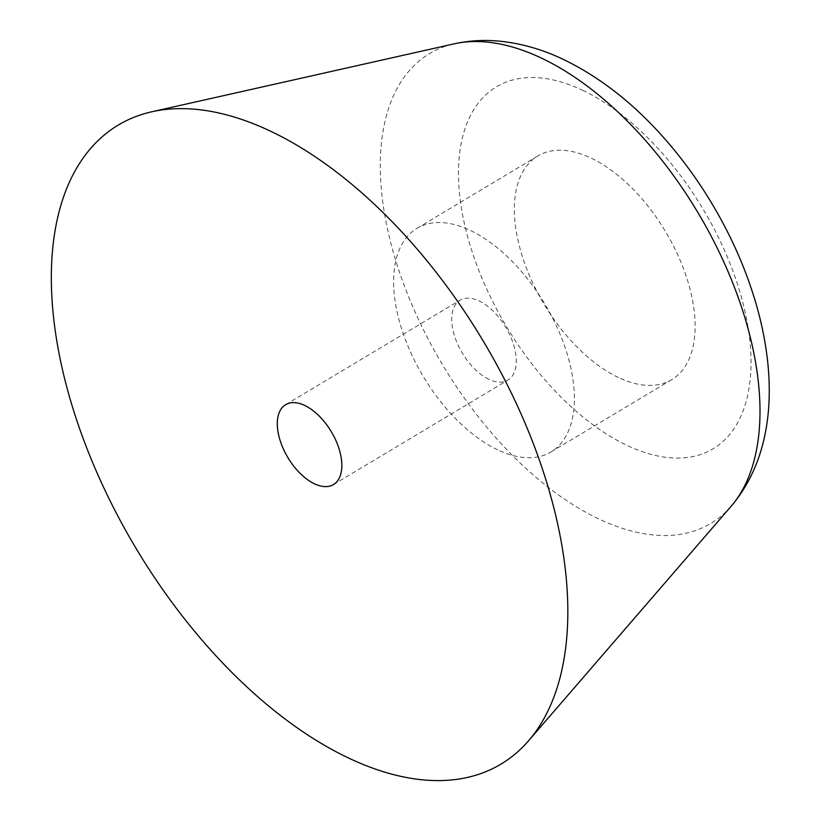 <?xml version="1.0" encoding="UTF-8"?>
<svg xmlns="http://www.w3.org/2000/svg" width="821" height="821" viewBox="0 0 821 821"><rect width="100%" height="100%" fill="white"/><g stroke="black" fill="none" stroke-linecap="round" stroke-linejoin="round"><path stroke-width="0.62" stroke-dasharray="4.11 3.08" d="M488.875 379.312A46.551 25.277 59.1 0 1 455.563 339.001A46.551 25.277 59.1 0 1 460.078 300.199A46.551 25.277 59.1 0 1 479.115 300.958A46.551 25.277 59.1 0 1 512.437 341.269A46.551 25.277 59.1 0 1 507.922 380.072A46.551 25.277 59.1 0 1 488.875 379.312M618.408 377.506A130.354 70.76 59.1 0 1 525.122 264.629A130.354 70.76 59.1 0 1 537.765 155.98A130.354 70.76 59.1 0 1 591.079 158.104A130.354 70.76 59.1 0 1 684.375 270.981A130.354 70.76 59.1 0 1 671.732 379.63A130.354 70.76 59.1 0 1 618.408 377.506M497.659 449.836A130.354 70.76 59.1 0 1 404.373 336.959A130.354 70.76 59.1 0 1 417.017 228.31A130.354 70.76 59.1 0 1 470.33 230.434A130.354 70.76 59.1 0 1 563.627 343.311A130.354 70.76 59.1 0 1 550.983 451.961A130.354 70.76 59.1 0 1 497.659 449.836M731.121 506.28A273.814 148.632 59.1 0 1 598.848 518.954A273.814 148.632 59.1 0 1 395.589 260.031A273.814 148.632 59.1 0 1 454.126 43.852M582.633 90.3A210.925 114.499 59.1 0 1 749.347 336.333A210.925 114.499 59.1 0 1 626.854 445.31A210.925 114.499 59.1 0 1 460.15 199.277A210.925 114.499 59.1 0 1 582.633 90.3M285.657 404.671L460.078 300.199M417.017 228.31L537.765 155.98M550.983 451.961L671.732 379.63M333.5 484.554L507.922 380.072"/><path stroke-width="1.23" d="M270.54 131.186A372.447 202.182 59.1 0 1 525.378 423.934A372.447 202.182 59.1 0 1 528.55 740.799A372.447 202.182 59.1 0 1 348.617 758.04A372.447 202.182 59.1 0 1 72.145 405.851A372.447 202.182 59.1 0 1 151.762 111.789A372.447 202.182 59.1 0 1 270.54 131.186M314.464 483.795A46.551 25.277 59.1 0 1 281.141 443.473A46.551 25.277 59.1 0 1 285.657 404.671A46.551 25.277 59.1 0 1 304.704 405.43A46.551 25.277 59.1 0 1 338.016 445.752A46.551 25.277 59.1 0 1 333.5 484.554A46.551 25.277 59.1 0 1 314.464 483.795M731.121 506.28C774.224 455.522 777.836 380.831 756.685 305.946C746.741 271.207 732.045 237.464 712.597 204.716C699.184 182.2 684.129 161.265 667.432 141.91C635.926 105.324 601.311 77.862 563.596 59.533C542.271 49.291 520.493 43.133 498.255 41.05C483.343 39.726 468.627 40.66 454.126 43.852A273.814 148.632 59.1 0 1 541.439 58.106A273.814 148.632 59.1 0 1 728.791 273.331A273.814 148.632 59.1 0 1 731.121 506.28L528.55 740.799M454.126 43.852L151.762 111.789"/></g></svg>
